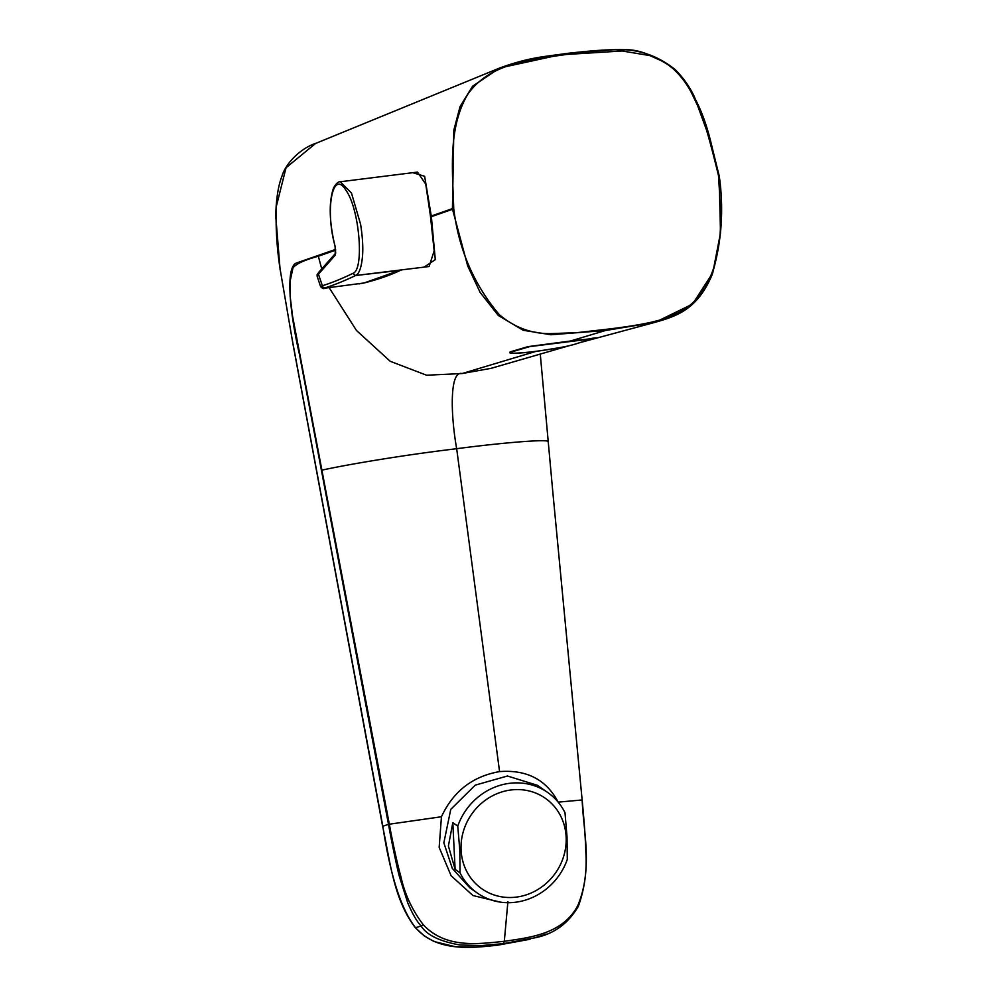 <?xml version="1.0" encoding="UTF-8"?>
<svg xmlns="http://www.w3.org/2000/svg" width="997" height="997" viewBox="0 0 997 997"><rect width="100%" height="100%" fill="white"/><g stroke="black" fill="none" stroke-linecap="round" stroke-linejoin="round"><path stroke-width="1.5" d="M429.084 266.511L434.169 250.845L430.392 215.614L425.744 184.133L417.481 172.095L340.326 181.753L351.492 193.094L360.602 224.35C362.746 238.084 363.307 249.362 362.31 258.198C361.163 268.305 358.92 274.075 355.58 275.521L429.084 266.511M566.134 836.969A55.284 51.208 -54.9 0 1 516.247 897.113A55.284 51.208 -54.9 0 1 461.088 850.117A55.284 51.208 -54.9 0 1 510.975 789.973A55.284 51.208 -54.9 0 1 566.134 836.969M459.791 850.117L460.053 872.861A61.378 56.854 125.1 0 0 477.276 893.025A61.378 56.854 125.1 0 0 567.293 859.439L567.019 836.695L565 812.705A61.378 56.854 125.1 0 0 547.777 792.54A61.378 56.854 125.1 0 0 457.76 826.127L459.791 850.117M477.276 893.025L469.786 887.779L452.302 868.399L443.852 842.814L450.769 809.34L475.27 785.138L507.448 776.002L537.483 785.324L547.777 792.54M460.053 872.861L455.118 869.396L448.401 846.004L452.812 822.662L457.76 826.127M548.038 441.845C550.805 438.643 502.214 442.693 456.676 448.712L499.572 771.603C472.64 776.289 453.261 791.344 441.447 816.755L439.166 847.4L451.13 875.777L472.952 895.543L500.544 902.16M499.572 771.603C526.827 769.51 546.368 779.679 558.17 802.136L582.136 799.968C583.744 816.182 585.476 837.642 585.775 851.376C587.133 871.44 584.504 889.436 577.886 905.351C563.106 933.99 530.242 937.504 504.308 941.293C478.248 944.009 445.547 948.695 423.251 924.705C412.097 909.974 404.632 893.91 400.869 876.513C396.806 862.056 391.746 837.816 389.316 824.108L292.557 316.161L290.115 295.984L290.164 280.942L292.968 267.919C295.935 263.918 304.397 260.018 318.33 256.241L335.69 250.135M424.086 267.146L435.29 259.631L431.377 216.673L452.526 209.295L467.668 265.863L480.13 292.433L498.313 315.476L523.201 330.281L550.905 334.743L605.491 330.505L570.483 341.011L594.885 338.307L586.236 340.775M412.758 172.68L424.635 176.282L431.377 216.673M431.302 216.013L452.439 208.622L453.834 130.096L460.091 106.492L472.603 86.203L499.759 67.97L566.072 53.526C594.536 50.261 613.192 49.115 622.028 50.062C635.887 48.205 653.334 54.499 674.383 68.943C708.73 107.103 710.849 149.064 719.086 175.235L720.507 232.974L712.743 272.891L692.566 304.097L655.253 322.268L582.011 342.058M499.746 67.983L315.65 143.431L286.039 167.733L276.281 206.603C275.583 227.727 276.892 248.776 280.219 269.751L292.196 339.454L382.836 826.339C390.363 875.865 401.28 909.65 415.575 927.709L421.108 926.014C416.796 921.415 412.334 913.676 407.736 902.808L399.598 877.136C396.881 867.889 390.039 833.318 388.494 824.32L299.424 354.259C290.962 318.168 284.319 266.972 296.608 262.946L335.615 249.412M582.136 799.906L552.662 490.399L582.136 799.906M718.426 175.347L718.513 175.896C720.868 212 721.093 233.36 719.161 239.99C719.41 239.193 717.267 255.332 715.547 261.177C714.55 267.944 706.611 286.363 704.468 288.482C699.994 295.648 692.504 304.147 685.226 308.646C681.138 312.323 663.267 319.626 656.849 320.785C645.994 323.988 622.577 327.502 605.64 329.384L577.151 332.637L551.204 333.621C531.937 333.995 514.614 327.652 499.223 314.591C473.799 284.369 458.657 249.175 453.785 209.034L452.439 208.622L453.722 208.485C452.538 170.337 447.927 128.351 467.543 94.64C489.714 62.587 531.551 59.695 566.508 54.449L622.203 50.984L649.857 55.595L662.731 61.34C665.846 62.774 674.595 69.802 674.284 69.84C681.163 76.395 686.921 84.084 691.532 92.895L698.025 106.517C702.723 115.577 709.528 138.533 718.426 175.347L719.099 175.235M280.219 269.751L293.056 344.513L382.624 826.326L389.304 824.045M382.836 826.339L382.649 826.426C390.176 860.847 393.329 898.845 415.338 927.709L415.575 927.709C436.487 951.736 470.31 948.259 497.815 945.156L530.267 939.074M546.269 934.089L534.866 937.791L503.435 943.623L481.725 945.555L460.016 945.006C439.677 941.342 426.704 935.012 421.108 926.014A5.147 0.661 139.4 0 0 423.251 924.705M321.383 470.335L322.068 470.135C340.239 465.985 396.058 455.965 456.676 448.712C450.607 414.914 449.448 370.398 462.085 373.539L491.047 368.342L570.334 345.361M718.513 175.896L719.248 175.896C724.046 209.956 721.591 243.081 711.895 275.259C697.339 309.494 676.639 316.174 655.241 322.28L605.491 330.505L605.64 329.384M560.725 347.492L535.314 351.567L462.085 373.539L426.591 375.221L390.226 361.3L356.477 330.481L329.16 287.684M527.974 346.644L570.471 341.011L527.749 346.719L510.751 351.704C506.75 353.636 513.654 353.748 531.463 352.041L535.314 351.567M321.807 269.14L318.33 256.241A5.147 4.935 70.9 0 1 318.23 255.456L318.23 255.456M441.447 816.755L388.494 824.32M507.909 901.662L504.308 941.293L503.435 943.623L497.69 945.168M595.059 337.921L594.424 338.108M510.626 352.552L510.003 352.053M455.118 869.396L452.812 822.662M317.208 276.393L319.065 271.944L335.715 253.126L335.079 246.521A2.567 0.835 165.3 0 1 335.117 246.271L335.279 255.12L318.429 274.187L322.367 285.74L320.573 286.6C322.367 288.544 323.788 289.068 324.86 288.17L325.059 287.859C334.132 285.017 344.314 280.905 355.58 275.521L400.458 270.312M340.301 181.753L340.301 181.753C338.332 181.466 336.076 183.523 333.559 187.922C328.674 202.154 329.172 221.683 335.079 246.521A2.567 0.835 165.3 0 0 335.241 246.733M335.117 246.271C324.661 209.245 332.824 168.019 346.158 190.614C359.618 209.245 364.516 270.561 352.776 273.415C341.821 278.749 331.689 282.861 322.367 285.74A2.567 2.505 -104.6 0 0 325.059 287.859M401.255 269.801L364.079 282.974L324.947 288.158M335.279 255.12A2.567 2.405 -141.5 0 1 335.59 253.3M593.29 338.656L529.743 346.607L511.935 351.829C508.221 353.586 514.477 353.623 530.678 351.966L540.698 350.707C558.195 348.165 570.06 345.847 576.303 343.778L594.349 338.008M512.146 351.318L510.638 352.489L510.975 351.654M566.072 53.526L566.508 54.449M577.886 905.351A5.147 1.009 25.3 0 1 578.397 906.198L578.397 906.198C592.729 865.608 583.594 834.015 582.148 799.993M499.671 68.008C530.217 56.916 544.998 56.717 566.084 53.514L612.121 49.85C635.488 48.08 656.425 54.598 674.907 69.379C683.02 77.33 689.525 86.502 694.435 96.896L710.674 141.462L719.198 175.921M570.471 341.011L575.705 340.351M527.749 346.719L510.751 351.704M355.58 275.521L352.776 273.415M401.729 269.938L400.52 270.287C390.45 275.147 378.349 279.372 364.179 282.949A2.567 2.418 -102.2 0 1 364.079 282.974M280.12 269.838L275.77 216.287C276.069 196.434 279.16 183.062 281.902 176.407C285.391 163.608 300.546 148.229 316.024 143.244M552.662 490.399L540.262 353.997M415.338 927.709L424.348 935.959L434.044 941.517L455.243 946.714L476.529 947.15L497.752 945.168L529.071 939.436M534.866 937.816C553.771 934.127 568.29 923.583 578.397 906.198M591.994 338.319L596.069 337.821M510.888 351.692L510.015 352.016M317.146 276.269L317.108 274.686L319.065 271.944M364.179 282.949L361.275 283.522M360.079 283.709L358.945 283.883M320.585 286.6L317.158 276.231"/></g></svg>
